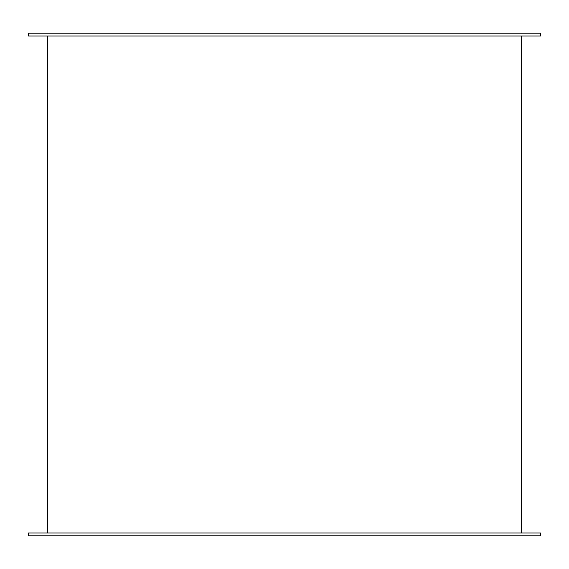 <?xml version="1.0" encoding="UTF-8"?>
<svg xmlns="http://www.w3.org/2000/svg" width="569" height="569" viewBox="0 0 569 569"><rect width="100%" height="100%" fill="white"/><g stroke="black" fill="none" stroke-linecap="round" stroke-linejoin="round"><path stroke-width="0.85" d="M540.55 535.806L28.45 535.806L28.45 532.961L540.55 532.961L540.55 535.806L540.55 532.961L28.45 532.961L28.45 535.806L540.55 535.806M540.55 33.194L28.45 33.194L540.55 33.194L540.55 36.039L28.45 36.039L28.45 33.194L28.45 36.039L540.55 36.039L540.55 33.194M47.419 36.039L47.419 532.961L47.419 36.039M521.581 532.961L521.581 36.039L521.581 532.961"/></g></svg>

